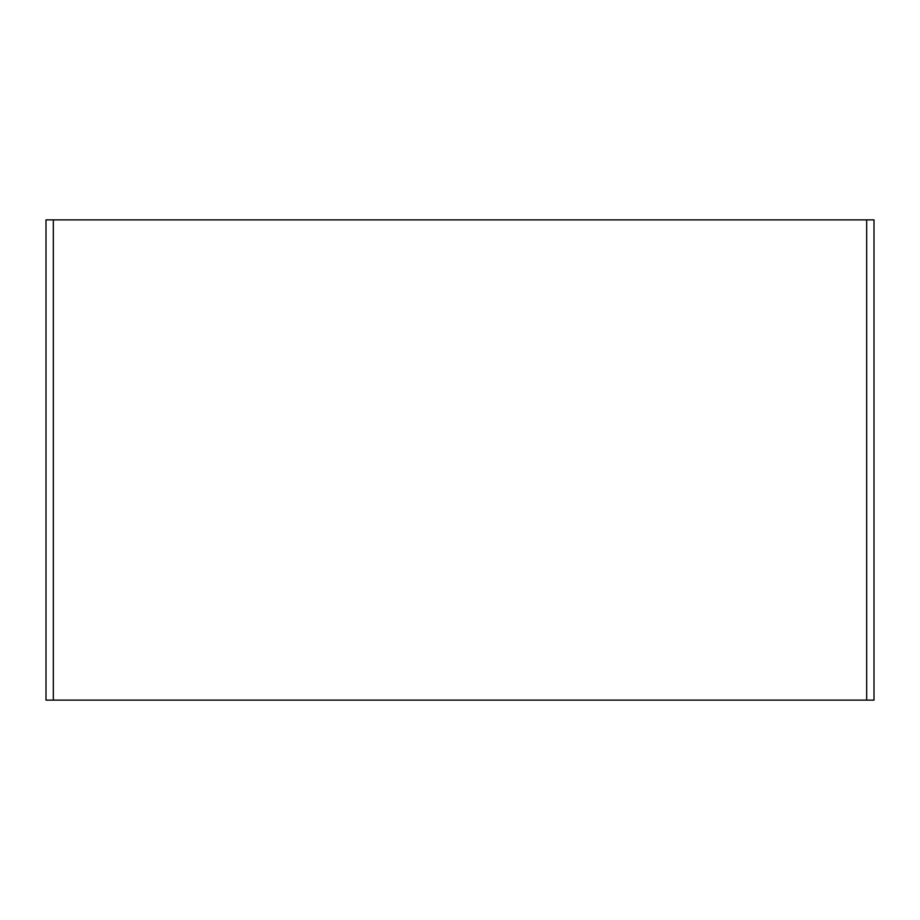 <?xml version="1.0" encoding="UTF-8"?>
<svg xmlns="http://www.w3.org/2000/svg" width="920" height="920" viewBox="0 0 920 920"><rect width="100%" height="100%" fill="white"/><g stroke="black" fill="none" stroke-linecap="round" stroke-linejoin="round"><path stroke-width="1.38" d="M53.314 219.88L53.314 700.12L46 700.12L46 219.88L874 219.88L874 700.12L866.686 700.12L866.686 219.88M53.314 700.12L866.686 700.12"/></g></svg>
